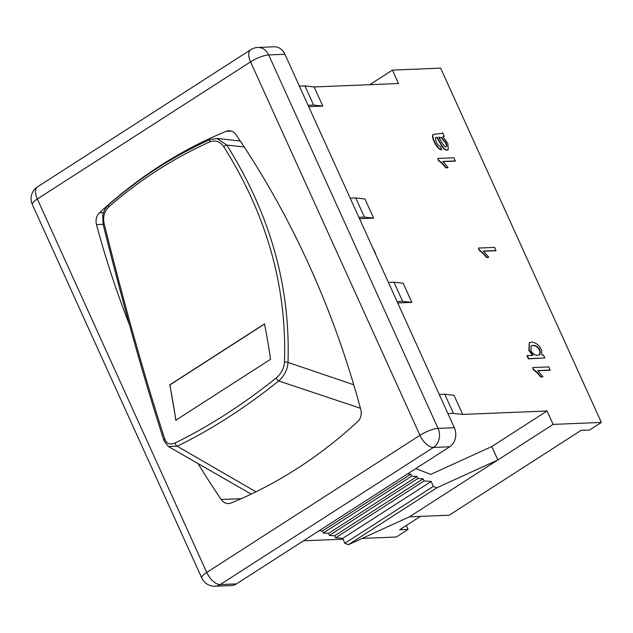 <?xml version="1.0" encoding="UTF-8"?>
<svg xmlns="http://www.w3.org/2000/svg" width="633" height="633" viewBox="0 0 633 633"><rect width="100%" height="100%" fill="white"/><g stroke="black" fill="none" stroke-linecap="round" stroke-linejoin="round"><path stroke-width="0.95" d="M415.754 468.61L430.756 474.394L491.778 446.55L497.862 459.954L409.409 516.837L449.185 515.215L581.07 430.393L589.505 430.052L601.35 422.433L553.139 424.395L497.862 459.954L436.841 487.798L433.273 486.429L431.231 481.444L424.047 480.961L423.184 478.857L417.843 478.508L417.012 476.483L411.679 476.127L410.849 474.109L407.549 473.888M406.323 525.469L408.111 529.402L399.668 529.742L420.439 516.386M299.377 86.128L304.892 85.906L314.134 86.95L322.822 106.107L308.698 106.684M369.759 84.687L392.428 70.105L398.505 83.509L314.134 86.95M362.139 538.414L396.258 537.021L408.111 529.402M350.199 198.161L355.714 197.939L364.956 198.991L373.644 218.14L359.52 218.717M358.887 217.317L364.402 217.087L355.714 197.939M364.402 217.087L373.644 218.14M201.737 577.945A14.092 14.092 0 0 0 215.149 586.205L231.417 585.541A14.092 11.711 -92.3 0 0 236.489 583.903L449.715 446.771A14.092 11.711 -92.3 0 0 454.328 427.718L284.929 54.272A14.092 11.711 -92.3 0 0 274.089 46.795L257.813 47.459A14.092 14.092 0 0 0 250.771 49.691A14.092 7.05 -122.7 0 0 250.557 61.86L419.956 435.306L206.738 572.446A14.092 7.05 57.3 0 0 220.221 584.568L433.439 447.436A14.092 7.05 -122.7 0 1 419.956 435.306A14.092 3.434 -24.4 0 1 438.06 428.383L268.661 54.936A14.092 3.434 155.6 0 0 250.557 61.86L37.331 198.999A14.092 3.434 155.6 0 0 32.33 204.499L201.737 577.945A14.092 3.434 -24.4 0 1 206.738 572.446L37.331 198.999A14.092 7.05 57.3 0 1 37.545 186.822L250.771 49.691M308.065 105.284L313.58 105.054L322.822 106.107M304.892 85.906L313.58 105.054M388.425 282.429L393.94 282.199L403.181 283.252L411.869 302.4L397.746 302.978M439.247 394.462L444.762 394.232L454.003 395.285L462.691 414.433L547.062 410.991L553.139 424.395M392.428 70.105L440.639 68.135L601.35 422.433M372.576 247.503A19.512 9.756 -122.7 0 1 376.002 255.044M448.085 149.855L447.04 150.219C445.11 150.021 443.306 148.565 441.644 145.843L436.841 137.472L435.615 137.606M441.842 149.689C439.136 149.111 436.667 146.373 434.436 141.46C432.505 136.942 432.299 134.56 433.827 134.315L442.04 133.428L442.689 132.78L444.176 136.063L443.021 136.752L447.824 143.525L448.251 149.76L447.357 150.021C445.418 149.815 443.622 148.359 441.961 145.637L437.158 137.266L435.757 137.496L435.33 138.239L436.279 141.847C437.435 144.593 438.914 146.176 440.695 146.587L441.525 149.886C438.819 149.317 436.351 146.571 434.119 141.665C432.189 137.139 431.983 134.758 433.51 134.52M441.874 133.523L442.689 132.78M443.86 136.269L442.704 136.95L443.86 136.269M455.451 160.924L442.823 161.439L448.069 167.642L446.146 167.721C443.306 164.082 440.837 161.668 438.732 160.473L437.814 158.44L454.027 157.775L455.135 161.13L443.013 161.621M448.069 167.642L445.83 167.919C442.989 164.287 440.521 161.866 438.416 160.671L437.814 158.44M496.106 250.549L483.477 251.064L488.723 257.259L486.801 257.338C483.96 253.706 481.491 251.293 479.387 250.09L478.469 248.057L494.682 247.4L495.789 250.747L483.667 251.246M488.723 257.259L486.484 257.544C483.644 253.912 481.175 251.491 479.07 250.296L478.469 248.057M550.322 370.06L537.686 370.574L542.932 376.77L541.017 376.849C538.177 373.217 535.7 370.796 533.603 369.601L532.677 367.567L548.89 366.911L550.006 370.258L537.884 370.756M542.932 376.77L540.701 377.054C537.86 373.415 535.383 371.001 533.287 369.807L532.677 367.567M544.839 357.969L528.373 358.832L526.941 355.683L533.018 355.24L529.133 350.223L529.481 342.675L531.491 342.097C535.811 342.406 539.118 345.001 541.429 349.883L542.046 355.113L543.518 355.058L544.839 357.969L528.69 358.626L527.257 355.477M532.701 355.445L528.816 350.429L529.33 342.785M397.113 301.577L402.628 301.355L411.869 302.4M393.94 282.199L402.628 301.355M539.561 354.915L540.234 354.314L537.583 355.335C534.561 355.137 532.329 353.507 530.897 350.453L531.206 345.84L533.136 345.341C536.27 345.539 538.533 347.161 539.933 350.223L540.234 354.314L539.727 354.82M539.917 354.512L539.617 350.421C538.216 347.367 535.953 345.737 532.82 345.539L531.055 345.942M438.701 137.187L441.652 137.598L445.933 142.844C446.969 145.321 446.914 146.587 445.782 146.658C444.833 146.959 443.496 145.511 441.787 142.298L438.701 137.187M445.466 146.856C446.597 146.793 446.653 145.519 445.616 143.05L441.336 137.804L438.843 137.377M446.241 146.524L445.782 146.658M444.176 136.063L443.021 136.752M343.141 539.189L303.508 540.804M409.409 516.837L348.387 544.689L344.827 543.312L433.273 486.429M348.387 544.689L436.841 487.798M344.827 543.312L342.785 538.327L431.231 481.444M342.785 538.327L335.593 537.852L424.047 480.961M335.593 537.852L334.73 535.747L423.184 478.857M334.73 535.747L329.397 535.391L417.843 478.508M329.397 535.391L328.567 533.366L417.012 476.483M328.567 533.366L323.234 533.018L411.679 476.127M323.234 533.018L322.403 530.992L410.849 474.109M322.403 530.992L319.095 530.778M491.778 446.55L547.062 410.991M447.935 413.61L453.442 413.389L462.691 414.433M453.442 413.389L444.762 394.232M129.496 324.935A828.328 688.324 87.7 0 1 96.493 224.604A10.84 9.012 87.7 0 1 99.508 212.775A542.101 450.474 87.7 0 1 226.147 131.332A10.84 9.012 87.7 0 1 228.727 130.762A10.84 9.012 87.7 0 1 236.109 134.813A828.328 688.324 87.7 0 1 360.802 409.701A10.84 9.012 87.7 0 1 357.78 421.531A542.101 450.474 87.7 0 1 231.148 502.974A10.84 9.012 87.7 0 1 228.568 503.536A10.84 9.012 87.7 0 1 221.186 499.492A828.328 688.324 87.7 0 1 198.089 463.625M216.937 138.453L210.235 139.513A2.603 1.385 66 0 0 209.816 141.887C215.347 139.846 219.983 141.436 223.742 146.666A2.603 0.957 -32.3 0 1 226.812 145.107L216.945 138.453M353.736 384.753L287.991 362.424C290.515 286.559 270.117 214.12 226.812 145.107L244.227 146.975M287.991 362.424A2.603 1.306 -177.8 0 0 284.462 362.321C283.924 368.446 281.194 373.644 276.273 377.925A2.603 1.076 51.2 0 0 278.726 380.947C284.399 375.875 287.493 369.696 287.991 362.424M223.742 146.666C266.81 215.133 287.05 287.018 284.462 362.321M164.137 441.066L168.362 446.494L177.208 446.241C211.596 429.411 245.438 407.644 278.726 380.947L360.414 408.253M255.961 491.809L177.208 446.241A2.603 1.503 -116 0 1 175.262 442.894C170.166 445.078 166.693 443.86 164.849 439.255A2.603 1.764 162 0 0 164.137 441.059C144.245 379.8 123.902 307.535 103.1 224.28A2.603 0.491 -14 0 1 104.129 223.599C102.76 216.85 104.318 211.272 108.805 206.856C140.067 179.701 173.735 158.044 209.816 141.887M164.849 439.255C145.012 378.344 124.78 306.467 104.129 223.599M276.273 377.925C243.143 404.463 209.468 426.12 175.262 442.894M175.8 420.225A585.462 292.731 57.3 0 0 169.755 384.848L264.515 323.906A585.462 292.731 -122.7 0 1 270.56 359.275L175.8 420.225M108.805 206.856A2.603 1.195 -131.1 0 1 108.567 204.894L108.567 204.894A2.603 1.195 -131.1 0 1 108.607 204.863M175.942 420.304L169.897 384.919L264.657 323.969M99.508 212.775L103.559 212.609M226.147 131.332L231.338 131.118M96.493 224.604L103.116 224.335M221.186 499.492L241.244 498.677M284.929 54.272L268.661 54.936A14.092 11.711 -92.3 0 0 257.813 47.459M215.149 586.205A14.092 11.711 -92.3 0 0 220.221 584.568L236.489 583.903M449.715 446.771L433.439 447.436A14.092 11.711 -92.3 0 0 438.06 428.383L454.328 427.718M37.545 186.822A14.092 14.092 0 0 0 32.33 204.499M217 138.461L240.279 141.001M168.354 446.502L251.19 494.112M210.235 139.513C173.909 155.758 140.02 177.549 108.567 204.902C104.595 208.17 102.72 214.627 102.783 215.687L103.1 224.28"/></g></svg>
